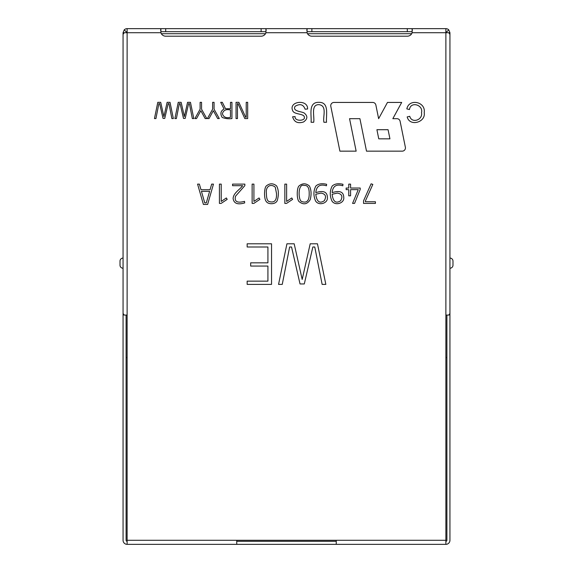 <?xml version="1.0" encoding="UTF-8"?>
<svg xmlns="http://www.w3.org/2000/svg" width="573" height="573" viewBox="0 0 573 573"><rect width="100%" height="100%" fill="white"/><g stroke="black" fill="none" stroke-linecap="round" stroke-linejoin="round"><path stroke-width="0.86" d="M411.665 33.728L307.522 33.728M265.478 33.728L161.335 33.728M336.244 541.306L236.756 541.306M446.897 32.711L446.596 31.995L448.752 29.839A4.061 4.061 0 0 0 445.88 28.65L445.88 32.711L448.752 32.711L449.941 34.387L449.941 313.488L448.752 315.078L445.88 315.078L445.88 544.35L127.12 544.35L127.12 315.078L124.248 315.078L123.059 313.488L123.059 34.387L124.248 32.711L123.059 32.711L123.059 99.709M446.897 315.078L446.897 540.289A1.017 1.017 0 0 1 445.88 541.306M127.12 544.35A4.061 4.061 0 0 1 123.059 540.289L123.059 135.242M336.244 544.35L336.244 540.289L236.756 540.289L236.756 544.35M292.602 199.368L286.536 203.408L284.838 203.408L284.838 184.119L286.622 184.119L286.622 201.417L291.75 197.964L292.602 199.368M310.222 199.662C307.185 204.418 303.468 205.062 299.056 201.596C296.628 199.332 296.685 188.102 298.991 185.967C302.444 183.124 305.889 183.109 309.341 185.939C311.297 189.677 311.583 194.254 310.222 199.662M332.154 192.65C339.732 190.265 343.592 191.819 343.743 197.298C344.674 203.265 335.162 206.151 331.968 201.051C329.654 195.794 329.719 190.802 332.175 186.067C334.668 183.775 338.263 183.181 342.976 184.298L342.797 185.788C336.344 183.818 332.791 186.103 332.154 192.65M359.916 118.675L366.505 151.157L402.196 151.157A3.245 3.245 0 0 0 405.376 147.268L400.104 121.275A3.245 3.245 0 0 0 396.917 118.675L392.842 118.675L401.687 102.431L387.47 102.431L378.631 118.675L375.867 105.031A3.245 3.245 0 0 0 372.679 102.431L333.987 102.431A3.245 3.245 0 0 0 330.807 106.327L339.904 151.157L356.148 151.157L349.551 118.675L359.916 118.675M412.123 32.711A5.078 5.078 0 0 1 407.303 36.199L311.877 36.199A5.078 5.078 0 0 1 307.056 32.711L307.056 28.65L412.123 28.65L412.123 32.711L445.88 32.711L445.88 315.078M261.123 36.199A5.078 5.078 0 0 0 265.944 32.711L265.944 28.65L160.877 28.65L160.877 32.711A5.078 5.078 0 0 0 165.697 36.199L261.123 36.199M310.201 243.79L317.463 243.79L325.836 284.394L322.141 284.394L314.763 246.992L312.844 246.992L304.299 283.95L300.037 283.95L291.55 246.992L289.63 246.992L282.253 284.394L278.557 284.394L286.93 243.79L294.171 243.79L302.186 279.445L310.201 243.79M247.164 246.992L247.164 243.79L271.538 243.79L271.538 284.394L247.164 284.394L247.164 281.142L267.92 281.142L267.92 266.058L250.666 266.058L250.666 262.828L267.92 262.828L267.92 246.992L247.164 246.992M326.531 122.278L323.924 122.278C322.628 116.72 327.477 105.74 318.989 104.651C310.444 104.451 314.756 116.663 313.689 122.278L311.075 122.278C311.741 115.288 307.952 102.159 318.767 102.331C329.719 102.023 325.844 115.323 326.531 122.278M246.225 117.272L246.225 102.331L247.672 102.331L247.672 118.575L244.821 118.575L238.01 103.613L237.473 103.613L237.473 118.575L236.047 118.575L236.047 102.331L238.855 102.331L245.71 117.272L246.225 117.272M222.324 102.331L225.526 108.734L230.482 108.734L230.482 102.331L231.943 102.331L231.943 118.575C228.441 119.019 225.182 118.632 222.166 117.415C220.011 113.748 220.641 110.947 224.05 109.006L220.705 102.331L222.324 102.331M207.397 118.575L212.619 109.199L212.619 102.331L214.066 102.331L214.066 109.199L219.287 118.575L217.668 118.575L213.342 110.704L209.03 118.575L207.397 118.575M194.892 118.575L200.113 109.199L200.113 102.331L201.56 102.331L201.56 109.199L206.781 118.575L205.17 118.575L200.837 110.704L196.532 118.575L194.892 118.575M187.564 102.331L190.458 102.331L193.81 118.575L192.342 118.575L189.391 103.613L188.61 103.613L185.194 118.396L183.489 118.396L180.094 103.613L179.328 103.613L176.377 118.575L174.908 118.575L178.246 102.331L181.154 102.331L184.363 116.591L187.564 102.331M167.115 102.331L170.023 102.331L173.361 118.575L171.893 118.575L168.942 103.613L168.176 103.613L164.759 118.396L163.04 118.396L159.659 103.613L158.879 103.613L155.928 118.575L154.459 118.575L157.797 102.331L160.705 102.331L163.907 116.591L167.115 102.331M407.188 116.913L409.759 116.312C411.665 123.768 422.974 120.058 421.513 112.645C423.519 105.009 410.719 100.848 409.444 109.55L406.837 108.884C409.05 98.119 425.997 101.743 424.199 112.63C425.99 122.35 409.623 126.984 407.188 116.913M292.61 116.785L295.116 116.598C294.407 121.605 305.402 121.018 304.335 117.372C304.671 113.454 294.443 114.729 292.832 110.99C287.911 101.127 308.116 98.771 307.586 108.992L305.108 109.199C303.332 104.386 299.994 103.427 295.081 106.313C292.373 111.37 300.811 111.269 304.062 112.931C307.923 115.961 307.751 118.976 303.554 121.97C297.802 123.804 294.157 122.078 292.61 116.785M365.381 201.016L365.381 201.76L375.415 201.76L375.415 203.408L363.547 203.408L363.547 200.829L371.103 183.826L372.83 184.413L365.381 201.016M348.764 188.03L348.764 184.119L350.576 184.119L350.576 188.03L360.202 188.03L360.202 189.434L354.544 203.408L352.567 203.408L358.254 189.642L350.576 189.642L350.576 195.808L348.764 195.808L348.764 189.642L346.164 189.642L346.164 188.03L348.764 188.03M315.802 192.65C323.351 190.257 327.212 191.812 327.376 197.298C328.315 203.279 318.817 206.151 315.616 201.051C313.302 195.794 313.374 190.802 315.83 186.067C318.287 183.775 321.89 183.188 326.624 184.298L326.445 185.788C319.992 183.818 316.439 186.103 315.802 192.65M277.504 199.662C276.551 204.833 268.021 204.554 266.359 201.596C263.938 199.311 263.981 188.109 266.287 185.967C269.747 183.124 273.192 183.109 276.63 185.939C278.593 189.684 278.886 194.254 277.504 199.662M259.898 199.368L253.832 203.408L252.134 203.408L252.134 184.119L253.918 184.119L253.918 201.417L259.053 197.964L259.898 199.368M242.673 185.702L232.566 185.702L232.566 184.119L244.857 184.119L244.857 185.638L235.532 196.21C234.156 201.589 237.158 203.3 244.535 201.359L244.692 202.906C237.731 204.969 233.877 203.537 233.125 198.602C233.29 193.115 239.514 189.842 242.673 185.702M227.195 199.368L221.114 203.408L219.43 203.408L219.43 184.119L221.214 184.119L221.214 201.417L226.349 197.964L227.195 199.368M210.055 189.727L211.652 184.119L213.464 184.119L207.634 204.425L203.401 204.425L197.585 184.119L199.368 184.119L201.008 189.727L210.055 189.727M120.015 261.123A3.044 3.044 0 0 1 123.059 258.072A3.044 3.044 0 0 0 120.015 261.123L120.015 265.184A3.044 3.044 0 0 0 123.059 268.228A3.044 3.044 0 0 1 120.015 265.184M448.752 32.711L449.941 32.711L449.941 99.709M124.248 32.711L127.12 32.711L127.12 28.65A4.061 4.061 0 0 0 124.248 29.839L123.059 32.711M124.248 29.839L126.404 31.995L126.103 32.711M448.752 29.839L449.941 32.711M452.985 265.184L452.985 261.123L452.985 265.184A3.044 3.044 0 0 1 449.941 268.228M446.596 31.995A1.017 1.017 0 0 0 445.88 31.694M126.404 31.995A1.017 1.017 0 0 1 127.12 31.694M445.88 28.65L412.123 28.65L412.123 31.694L307.056 31.694L307.056 28.65L265.944 28.65L265.944 31.694L160.877 31.694L160.877 28.65L127.12 28.65M449.941 258.072A3.044 3.044 0 0 1 452.985 261.123A3.044 3.044 0 0 0 449.941 258.072M445.88 357.559L446.897 357.559M448.96 314.928L449.941 314.928L449.941 540.289A4.061 4.061 0 0 1 445.88 544.35M449.941 251.984L449.941 314.928M127.12 357.559L126.103 357.559M126.103 315.078L126.103 540.289A1.017 1.017 0 0 0 127.12 541.306M123.059 314.928L124.04 314.928M376.912 129.706L388.079 129.706L389.934 138.838L378.767 138.838L376.912 129.706M230.482 117.293L230.482 110.023C226.113 108.934 223.42 110.174 222.41 113.741C223.441 117.171 226.134 118.353 230.482 117.293M337.368 193.094L332.125 194.261C333.049 201.653 335.871 203.823 340.598 200.779C343.026 196.496 341.952 193.932 337.368 193.094M321.016 193.094L315.773 194.261C316.719 201.667 319.541 203.838 324.246 200.779C326.667 196.496 325.593 193.932 321.016 193.094M301.312 201.359C306.734 203.53 309.363 200.872 309.191 193.388C309.241 187.715 307.558 185.079 304.141 185.466C297.953 183.073 298.075 199.347 301.312 201.359M268.608 201.359C274.295 203.308 276.924 200.65 276.487 193.388L275.262 187.149C270.879 183.446 265.392 186.118 266.409 193.416C266.416 197.692 267.147 200.342 268.608 201.359M201.438 191.339L204.74 202.849L206.323 202.849L209.611 191.339L201.438 191.339M236.756 540.289L127.12 540.289M445.88 540.289L336.244 540.289M307.056 32.711L265.944 32.711M160.877 32.711L127.12 32.711L127.12 315.078M311.877 31.694L311.877 28.65M261.123 31.694L261.123 28.65M165.697 31.694L165.697 28.65M407.303 31.694L407.303 28.65M160.619 29.839L160.619 30.262M266.194 29.839L266.194 30.262M306.806 30.262L306.806 29.839M412.381 30.262L412.381 29.839"/></g></svg>
